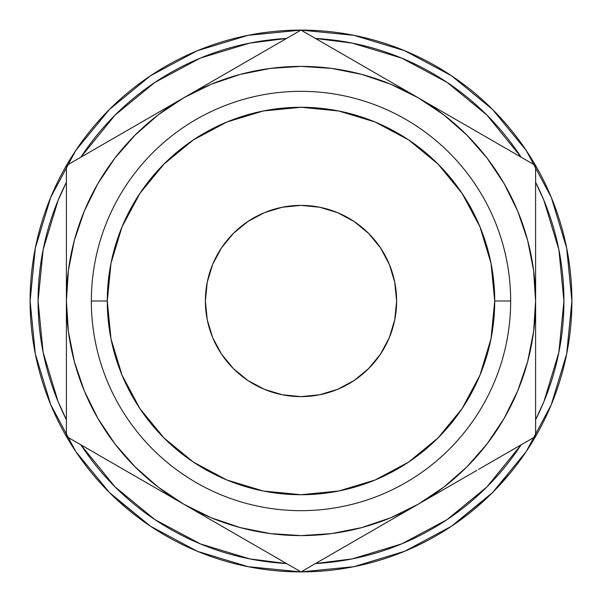 <?xml version="1.0" encoding="UTF-8"?>
<svg xmlns="http://www.w3.org/2000/svg" width="602" height="602" viewBox="0 0 602 602"><rect width="100%" height="100%" fill="white"/><g stroke="black" fill="none" stroke-linecap="round" stroke-linejoin="round"><path stroke-width="0.9" d="M510.662 301L494.724 301A193.724 193.724 0 0 1 301 494.724A193.724 193.724 0 0 1 107.276 301L91.338 301A209.662 209.662 0 0 0 301 510.662A209.662 209.662 0 0 0 510.662 301A209.662 209.662 0 0 1 301 510.662A209.662 209.662 0 0 1 91.338 301A209.662 209.662 0 0 1 301 91.338A209.662 209.662 0 0 1 510.662 301A209.662 209.662 0 0 0 301 91.338A209.662 209.662 0 0 0 91.338 301L107.276 301L110.994 263.209L122.018 226.864L139.92 193.37L164.015 164.015L193.37 139.92L226.864 122.018L263.209 110.994L301 107.276L338.791 110.994L375.136 122.018L408.63 139.92L437.985 164.015L462.08 193.37L479.982 226.864L491.006 263.209L494.724 301L491.006 338.791L479.982 375.136L462.08 408.63L437.985 437.985L408.63 462.08L375.136 479.982L338.791 491.006L301 494.724L263.209 491.006L226.864 479.982L193.37 462.08L164.015 437.985L139.92 408.63L122.018 375.136L110.994 338.791L107.276 301A193.724 193.724 0 0 1 301 107.276A193.724 193.724 0 0 1 494.724 301L510.662 301M205.387 301A95.613 95.613 0 0 1 301 205.387A95.613 95.613 0 0 1 396.613 301L394.777 282.346L389.336 264.413L380.502 247.881L368.605 233.395L354.119 221.498L337.587 212.664L319.654 207.223L301 205.387L282.346 207.223L264.413 212.664L247.881 221.498L233.395 233.395L221.498 247.881L212.664 264.413L207.223 282.346L205.387 301L207.223 319.654L212.664 337.587L221.498 354.119L233.395 368.605L247.881 380.502L264.413 389.336L282.346 394.777L301 396.613L319.654 394.777L337.587 389.336L354.119 380.502L368.605 368.605L380.502 354.119L389.336 337.587L394.777 319.654L396.613 301A95.613 95.613 0 0 1 301 396.613A95.613 95.613 0 0 1 205.387 301M563.931 301A262.931 262.931 0 0 1 535.607 419.714L543.915 401.617L558.882 352.298L563.931 301L558.882 249.702L543.915 200.383L535.607 182.278A262.931 262.931 0 0 1 563.931 301M486.92 486.92L521.114 444.818A262.931 262.931 0 0 1 315.493 563.532L352.298 558.882L401.617 543.915L447.075 519.624L486.875 486.965M286.507 563.532A262.931 262.931 0 0 1 80.886 444.818L115.08 486.92L154.925 519.624L200.383 543.915L249.702 558.882L286.514 563.532M66.393 419.714A262.931 262.931 0 0 1 38.069 301L43.118 249.702L58.085 200.383L66.393 182.278A262.931 262.931 0 0 0 38.069 301L43.118 352.298L58.085 401.617L66.393 419.722M520.911 459.191A270.9 270.9 0 0 0 571.9 301A270.9 270.9 0 0 1 301 571.9A270.9 270.9 0 0 1 30.1 301A270.9 270.9 0 0 0 32.553 337.361M66.965 437.436A270.9 270.9 0 0 0 74.49 449.596M114.779 497.749A270.9 270.9 0 0 0 132.041 512.753M143.87 521.671A270.9 270.9 0 0 0 229.121 562.193M243.419 565.707A270.9 270.9 0 0 0 260.297 568.822M296.079 571.855A270.9 270.9 0 0 0 296.651 571.862M296.666 571.862A270.9 270.9 0 0 0 307.073 571.832M376.4 561.199A270.9 270.9 0 0 0 392.722 555.902M456.045 523.146A270.9 270.9 0 0 0 474.233 509.269M478.477 505.665A270.9 270.9 0 0 0 481.811 502.73M509.932 473.435L493.279 491.826M409.345 549.295L399.728 553.268M296.049 571.855L307.103 571.832M302.603 571.892L299.706 571.9M35.33 353.968L34.683 350.612M49.989 402.888L50.989 405.312M34.788 351.199L35.518 354.902M106.02 489.065L111.265 494.362L150.492 526.246L109.444 492.556L75.754 451.508L50.696 404.604M49.176 400.849L50.816 404.898M80.886 157.182L115.08 115.08L154.925 82.376L200.383 58.085L249.702 43.118L286.514 38.468A262.931 262.931 0 0 0 80.886 157.182M315.486 38.468L352.298 43.118L401.617 58.085L447.075 82.376L486.92 115.08L521.114 157.182A262.931 262.931 0 0 0 315.493 38.468M526.246 150.492L492.556 109.444L451.508 75.754L492.556 109.444L526.246 150.492L551.281 197.328L566.693 248.152L571.9 301L566.693 353.848L551.281 404.672L526.246 451.508L492.556 492.556L451.508 526.246L404.672 551.281L353.848 566.693L301 571.9L248.152 566.693L197.328 551.281L150.492 526.246M150.492 75.754L109.444 109.444L75.754 150.492L109.444 109.444L150.492 75.754L197.328 50.718L248.152 35.307L301 30.1L353.848 35.307L404.672 50.718L451.508 75.754M451.575 526.193L490.954 494.144M492.594 492.519L526.246 451.508M50.718 404.672L35.307 353.848L30.1 301A270.9 270.9 0 0 1 301 30.1A270.9 270.9 0 0 1 571.9 301M30.1 301L35.307 248.152L50.718 197.328L75.754 150.492M66.393 365.715L66.393 353.336M66.393 427.36L66.393 416.674M66.393 401.579L66.393 397.169M104.455 458.423L100.594 456.196M139.912 478.891L127.744 471.87M339.039 549.935L335.148 552.184M374.512 529.459L362.329 536.495M227.135 529.256L223.929 527.397M213.274 521.257L212.371 520.73M262.961 549.935L254.706 545.171M242.35 538.037L240.153 536.773M270.757 554.442L266.949 552.237M535.607 365.926L535.607 368.702M535.607 382.737L535.607 397.064M535.607 333.975L535.607 335.209M535.607 347.196L535.607 352.095M461.742 479.094L458.528 480.945M447.88 487.093L446.977 487.62M497.545 458.423L489.313 463.179M476.95 470.312L474.669 471.637M505.364 453.916L501.556 456.113M497.53 143.569L501.481 145.85M446.917 114.342L418.3 97.825L446.729 114.237M462.088 123.109L474.293 130.152M535.607 268.266L535.607 266.791M535.607 236.15L535.607 248.664M535.607 200.421L535.607 204.838M262.923 52.081L266.784 49.853M227.488 72.541L239.671 65.513M359.65 63.962L362.103 65.377M374.865 72.744L378.071 74.603M388.726 80.743L389.614 81.262M339.077 52.081L347.294 56.829M331.243 47.566L335.051 49.763M66.393 236.067L66.393 233.298M66.393 219.256L66.393 204.913M66.393 268.168L66.393 266.791M66.393 254.804L66.393 249.913M125.043 131.688L127.496 130.273M140.258 122.906L143.472 121.055M154.12 114.907L155.068 114.35M104.47 143.569L112.687 138.821M96.636 148.084L100.444 145.895M361.952 536.713L378.071 527.397M388.726 521.257L389.629 520.73M331.243 554.442L347.294 545.171M359.65 538.037L361.855 536.766M308.864 567.362L318.18 561.982M266.882 552.2L270.727 554.419M283.881 562.02L293.136 567.362M239.694 536.502L242.185 537.94M255.082 545.389L266.852 552.184M66.393 266.874L66.393 301L68.402 331.619L74.385 361.719L84.25 390.781L97.825 418.3L114.877 443.817L135.111 466.889L158.183 487.123L183.7 504.175L213.1 521.151M224.283 527.608L239.671 536.495M535.607 335.126L535.607 301L533.598 270.381L527.615 240.281L517.75 211.219L504.175 183.7L487.123 158.183L466.889 135.111L443.817 114.877L418.3 97.825L388.9 80.849M535.607 365.715L535.607 347.414M535.607 397.147L535.607 383.053M535.607 368.627L535.607 365.768M535.607 427.36L535.607 416.674M535.607 401.579L535.607 397.169M501.511 456.135L505.326 453.931M518.488 446.33L527.57 441.093M474.301 471.848L476.792 470.41M489.689 462.961L501.481 456.15M535.607 265.76L535.607 301A234.607 234.607 0 0 1 183.7 504.175L211.219 517.75L240.281 527.615L270.381 533.598L301 535.607L331.619 533.598L361.719 527.615L390.781 517.75L418.3 504.175L447.707 487.199M458.882 480.742L474.263 471.87M476.957 131.688L458.528 121.055M447.88 114.907L446.932 114.35M501.556 145.887L489.313 138.821M527.728 161.005L518.427 155.632M505.364 148.084L501.556 145.895M535.607 219.256L535.607 200.451M535.607 185.265L535.607 174.64M535.607 236.074L535.607 233.298M535.607 254.804L535.607 236.104M242.35 63.962L223.929 74.603M213.274 80.743L212.371 81.27M270.757 47.566L254.706 56.829M293.136 34.638L283.82 40.018M335.126 49.8L331.281 47.581M318.112 39.98L308.886 34.653M362.231 65.452L359.815 64.06M346.918 56.611L335.216 49.853M377.717 74.392L362.329 65.513M66.393 233.373L66.393 254.586M66.393 200.421L66.393 218.947M66.393 174.625L66.393 185.326M112.311 139.039L96.674 148.069M127.609 130.205L125.208 131.59M66.393 336.24L66.393 436.45L301 571.9L418.3 504.175L443.817 487.123L466.889 466.889L487.123 443.817L504.175 418.3L517.75 390.781L527.615 361.719L533.598 331.619L535.607 301L535.607 165.55L301 30.1L183.7 97.825A234.607 234.607 0 0 1 418.3 97.825L390.781 84.25L361.719 74.385L331.619 68.402L301 66.393L270.381 68.402L240.281 74.385L211.219 84.25L183.7 97.825L154.293 114.801M143.118 121.258L127.707 130.152M66.393 397.087L66.393 401.549M66.393 416.734L66.393 427.375M66.393 365.926L66.393 368.702M66.393 382.737L66.393 397.064M66.393 333.975L66.393 335.209M66.393 347.196L66.393 365.865M127.353 471.644L143.472 480.945M154.12 487.093L155.023 487.62M96.636 453.916L112.687 463.179M125.05 470.312L127.331 471.637M74.257 440.988L83.573 446.368M66.393 370.689L66.393 357.618M66.393 416.381L66.393 404.258M98.006 454.698L94.469 452.659M135.646 476.43L123.485 469.409M448.911 115.494L418.3 97.825A234.607 234.607 0 0 1 535.607 301L535.607 165.55L301 30.1L66.393 165.55L66.393 301A234.607 234.607 0 0 1 183.7 97.825L158.183 114.877L135.111 135.111L114.877 158.183L97.825 183.7L84.25 211.219L74.385 240.281L68.402 270.381L66.393 301L66.393 436.45L153.344 486.649M66.393 231.288L66.393 197.81M66.393 265.505L66.393 244.397M135.646 125.57L152.863 115.629M98.021 147.287L122.996 132.869M83.813 155.489L94.333 149.416M332.628 48.363L357.851 62.924M370.253 70.08L387.47 80.021M318.42 40.161L328.933 46.226M231.747 70.08L244.149 62.924M269.372 48.363L272.999 46.264M387.696 521.851L301 571.9L183.7 504.175A234.607 234.607 0 0 1 66.393 301L66.393 165.55L214.304 80.156M535.607 231.288L535.607 244.397M535.607 185.619L535.607 197.734M466.354 125.57L478.756 132.726M503.979 147.287L507.599 149.379M466.354 476.43L448.911 486.499M503.994 454.698L478.756 469.274M518.187 446.511L507.667 452.584M535.607 370.764L535.607 404.19M535.607 336.413L535.607 357.618M231.747 531.92L214.304 521.851M269.395 553.652L244.149 539.076M283.58 561.839L273.06 555.766M370.253 531.92L357.851 539.076M332.605 553.652L329.068 555.691M507.606 452.614L535.607 436.45L535.607 301L535.607 436.45L478.545 469.394L507.606 452.614M448.656 486.649L418.3 504.175L448.656 486.649M389.336 337.587L380.502 354.119M337.587 389.336L334.163 390.675M264.413 389.336L247.881 380.502M212.664 337.587L211.325 334.163M212.664 264.413L221.498 247.881M264.413 212.664L267.837 211.325M337.587 212.664L354.119 221.498M389.336 264.413L390.675 267.837M33.742 345.262L33.998 346.79M41.907 380.118L41.245 377.921M35.413 354.39L35.051 352.561M44.112 387.011L43.314 384.588M48.152 398.238L50.335 403.724M41.282 378.026L41.952 380.261M43.035 351.854L43.434 353.841M75.288 450.808L77.176 453.615L75.288 450.808M316.276 571.471L314.447 571.569M368.845 563.269L362.705 564.781M344.675 568.356L351.545 567.144M353.005 566.858L361.411 565.082M415.914 546.323L424.515 542.109M427.443 540.588L436.029 535.855M394.062 555.413L395.078 555.036M395.71 554.803L398.313 553.817M428.27 540.144L418.969 544.87M414.921 546.782L413.122 547.609M408.577 549.626L406.297 550.597M405.251 551.033L398.953 553.569M403.445 551.778L403.912 551.59M404.092 551.515L405.665 550.86M405.605 550.89L403.4 551.801M487.432 497.545L489.689 495.378M490.382 494.709L485.084 499.743M501.03 483.684L495.574 489.486M495.198 489.877L491.984 493.128M491.668 493.437L489.592 495.476M481.939 491.774L483.15 490.615M352.892 566.881L358.115 565.812M309.563 571.765L300.451 571.9M404.017 551.545L405.914 550.762L404.017 551.545M491.909 493.196L494.355 490.735"/></g></svg>
